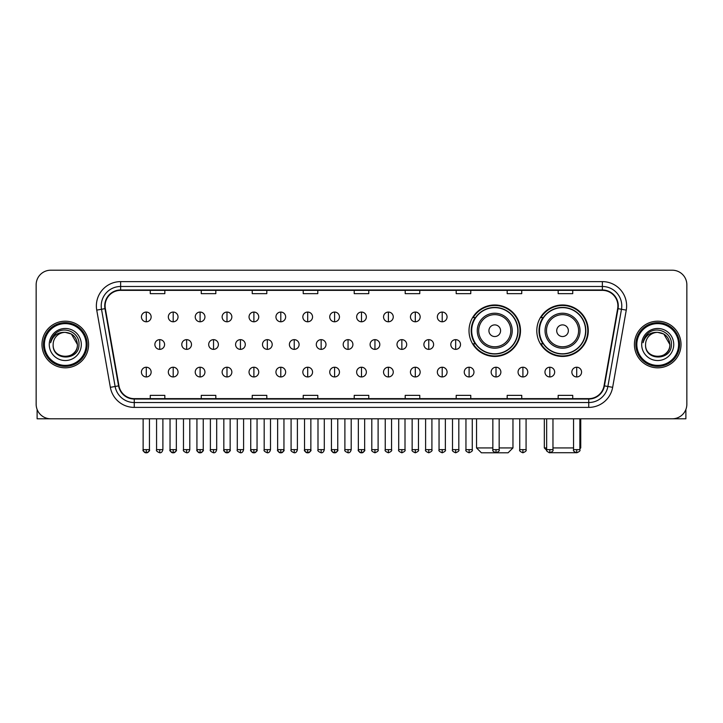 <?xml version="1.0" encoding="UTF-8"?>
<svg xmlns="http://www.w3.org/2000/svg" width="723" height="723" viewBox="0 0 723 723"><rect width="100%" height="100%" fill="white"/><g stroke="black" fill="none" stroke-linecap="round" stroke-linejoin="round"><path stroke-width="1.08" d="M536.8 330.709A25.739 25.739 0 0 0 562.539 356.448A25.739 25.739 0 0 0 588.278 330.709A25.739 25.739 0 0 0 562.539 304.979A25.739 25.739 0 0 0 536.8 330.709M469.01 330.709A25.739 25.739 0 0 0 494.749 356.448A25.739 25.739 0 0 0 520.488 330.709A25.739 25.739 0 0 0 494.749 304.979A25.739 25.739 0 0 0 469.01 330.709M475.183 343.823A23.552 23.552 0 0 1 475.183 317.605M542.973 343.823A23.552 23.552 0 0 1 542.973 317.605M36.15 284.772L36.15 404.229A14.568 14.568 0 0 0 50.718 418.798L672.282 418.798A14.568 14.568 0 0 0 686.85 404.229L686.85 284.772A14.568 14.568 0 0 0 672.282 270.212L50.718 270.212A14.568 14.568 0 0 0 36.15 284.772L36.15 404.229M41.979 344.5A23.308 23.308 0 0 0 65.287 367.817A23.308 23.308 0 0 0 88.595 344.5A23.308 23.308 0 0 0 65.287 321.193A23.308 23.308 0 0 0 41.979 344.5A23.308 23.308 0 0 0 65.287 367.817A23.308 23.308 0 0 0 88.595 344.5A23.308 23.308 0 0 0 65.287 321.193A23.308 23.308 0 0 0 41.979 344.5M634.405 344.5A23.308 23.308 0 0 0 657.713 367.817A23.308 23.308 0 0 0 681.021 344.5A23.308 23.308 0 0 0 657.713 321.193A23.308 23.308 0 0 0 634.405 344.5A23.308 23.308 0 0 0 657.713 367.817A23.308 23.308 0 0 0 681.021 344.5A23.308 23.308 0 0 0 657.713 321.193A23.308 23.308 0 0 0 634.405 344.5M105.106 305.901A15.535 15.535 0 0 1 120.642 290.357L602.358 290.357A15.535 15.535 0 0 1 617.659 308.594L604.048 385.811A15.535 15.535 0 0 1 588.739 398.644L134.261 398.644A15.535 15.535 0 0 1 118.952 385.811L105.341 308.594A15.535 15.535 0 0 1 105.106 305.901M104.718 305.901A15.924 15.924 0 0 0 104.962 308.667L118.572 385.874A15.924 15.924 0 0 0 134.261 399.033L588.739 399.033A15.924 15.924 0 0 0 604.428 385.874L618.038 308.667A15.924 15.924 0 0 0 602.358 289.968L120.642 289.968A15.924 15.924 0 0 0 104.718 305.901M96.737 310.113A24.284 24.284 0 0 1 120.642 281.618L602.358 281.618A24.284 24.284 0 0 1 626.263 310.113L612.652 387.329A24.284 24.284 0 0 1 588.739 407.392L134.261 407.392A24.284 24.284 0 0 1 110.348 387.329L96.737 310.113L101.518 309.272A19.422 19.422 0 0 1 120.642 286.48L602.358 286.48A19.422 19.422 0 0 1 621.482 309.272L607.871 386.48A19.422 19.422 0 0 1 588.739 402.53L134.261 402.53A19.422 19.422 0 0 1 115.129 386.48L101.518 309.272A19.422 19.422 0 0 1 101.22 305.901M672.282 270.212L50.718 270.212M50.718 418.798L672.282 418.798M686.85 404.229L686.85 284.772M604.428 385.874L607.871 386.48L621.482 309.272L626.263 310.113M354.216 290.357L354.216 293.646L368.784 293.646L368.784 290.357M303.226 290.357L303.226 293.646L317.795 293.646L317.795 290.357M252.237 290.357L252.237 293.646L266.805 293.646L266.805 290.357M201.256 290.357L201.256 293.646L215.825 293.646L215.825 290.357M150.267 290.357L150.267 293.646L164.835 293.646L164.835 290.357M405.205 290.357L405.205 293.646L419.774 293.646L419.774 290.357M456.195 290.357L456.195 293.646L470.763 293.646L470.763 290.357M507.175 290.357L507.175 293.646L521.744 293.646L521.744 290.357M558.165 290.357L558.165 293.646L572.733 293.646L572.733 290.357M368.784 398.644L368.784 395.364L354.216 395.364L354.216 398.644M317.795 398.644L317.795 395.364L303.226 395.364L303.226 398.644M266.805 398.644L266.805 395.364L252.237 395.364L252.237 398.644M215.825 398.644L215.825 395.364L201.256 395.364L201.256 398.644M164.835 398.644L164.835 395.364L150.267 395.364L150.267 398.644M419.774 398.644L419.774 395.364L405.205 395.364L405.205 398.644M470.763 398.644L470.763 395.364L456.195 395.364L456.195 398.644M521.744 398.644L521.744 395.364L507.175 395.364L507.175 398.644M572.733 398.644L572.733 395.364L558.165 395.364L558.165 398.644M37.117 409.462L37.117 418.798L93.448 418.798M86.164 344.5A20.877 20.877 0 0 0 65.287 323.624A20.877 20.877 0 0 0 44.401 344.5A20.877 20.877 0 0 0 65.287 365.386A20.877 20.877 0 0 0 86.164 344.5M87.14 344.5A21.853 21.853 0 0 0 65.287 322.648A21.853 21.853 0 0 0 43.434 344.5A21.853 21.853 0 0 0 65.287 366.353A21.853 21.853 0 0 0 87.14 344.5M77.424 344.5C76.701 337.126 72.662 333.086 65.287 332.363L71.36 333.99L77.424 344.5L71.36 333.99L65.287 332.363L71.36 333.99L77.424 344.5L71.36 333.99L65.287 332.363L71.36 333.99L77.424 344.5C78.165 360.162 52.399 360.162 53.15 344.5C52.065 361.355 79.53 360.976 78.961 344.5C79.864 332.942 64.709 325.594 55.978 333.041C52.933 335.58 51.152 338.816 50.628 342.738C52.915 335.508 57.804 332.047 65.287 332.363L71.36 333.99L77.424 344.5C78.165 360.162 52.399 360.162 53.15 344.5C52.399 360.162 78.165 360.162 77.424 344.5C78.165 360.162 52.399 360.162 53.15 344.5C52.399 360.162 78.165 360.162 77.424 344.5C78.165 360.162 52.399 360.162 53.15 344.5C52.399 360.162 78.165 360.162 77.424 344.5C78.165 360.162 52.399 360.162 53.15 344.5C52.399 360.162 78.165 360.162 77.424 344.5C78.165 360.162 52.399 360.162 53.15 344.5C52.399 360.162 78.165 360.162 77.424 344.5C78.165 360.162 52.399 360.162 53.15 344.5C52.399 360.162 78.165 360.162 77.424 344.5C78.165 360.162 52.399 360.162 53.15 344.5A12.137 12.137 0 0 1 65.287 332.363L71.36 333.99L77.424 344.5C77.912 353.927 65.793 360.19 58.4 354.505M49.263 344.5A16.023 16.023 0 0 0 65.287 360.533A16.023 16.023 0 0 0 81.31 344.5A16.023 16.023 0 0 0 65.287 328.477A16.023 16.023 0 0 0 49.263 344.5M55.969 333.041L52.39 337.298M52.173 337.713L52.49 337.126L52.173 337.713M499.168 447.935L512.959 447.935L508.097 452.788L481.391 452.788L476.538 447.935L492.851 447.935M500.578 330.709A5.829 5.829 0 0 0 494.749 324.889A5.829 5.829 0 0 0 488.92 330.709A5.829 5.829 0 0 0 494.749 336.538A5.829 5.829 0 0 0 500.578 330.709M512.227 330.709A17.479 17.479 0 0 0 494.749 313.231A17.479 17.479 0 0 0 477.27 330.709A17.479 17.479 0 0 0 494.749 348.197A17.479 17.479 0 0 0 512.227 330.709A17.479 17.479 0 0 1 494.749 348.197A17.479 17.479 0 0 1 477.27 330.709M517.813 330.709A23.064 23.064 0 0 0 494.749 307.646A23.064 23.064 0 0 0 471.685 330.709A23.064 23.064 0 0 0 494.749 353.782A23.064 23.064 0 0 0 517.813 330.709M520 330.709A25.251 25.251 0 0 1 473.167 343.823L475.508 343.823A23.281 23.281 0 0 0 510.149 348.17A23.281 23.281 0 0 0 510.149 313.258A23.281 23.281 0 0 0 475.508 317.605L473.167 317.605A25.251 25.251 0 0 1 520 330.709M575.978 452.706L549.1 452.706M552.968 447.935L573.556 447.935M579.873 447.935L580.75 447.935L579.873 448.811M568.368 330.709A5.829 5.829 0 0 0 562.539 324.889A5.829 5.829 0 0 0 556.71 330.709A5.829 5.829 0 0 0 562.539 336.538A5.829 5.829 0 0 0 568.368 330.709M580.018 330.709A17.479 17.479 0 0 0 562.539 313.231A17.479 17.479 0 0 0 545.052 330.709A17.479 17.479 0 0 0 562.539 348.197A17.479 17.479 0 0 0 580.018 330.709A17.479 17.479 0 0 1 562.539 348.197A17.479 17.479 0 0 1 545.052 330.709M585.603 330.709A23.064 23.064 0 0 0 562.539 307.646A23.064 23.064 0 0 0 539.475 330.709A23.064 23.064 0 0 0 562.539 353.782A23.064 23.064 0 0 0 585.603 330.709M544.329 418.798L544.329 447.935L546.66 447.935M587.79 330.709A25.251 25.251 0 0 1 540.958 343.823L543.298 343.823A23.281 23.281 0 0 0 577.939 348.17A23.281 23.281 0 0 0 577.939 313.258A23.281 23.281 0 0 0 543.298 317.605L540.958 317.605A25.251 25.251 0 0 1 587.79 330.709M146.281 312.065A4.853 4.853 0 0 0 141.428 316.918A4.853 4.853 0 0 0 146.281 321.78A4.853 4.853 0 0 0 151.143 316.918A4.853 4.853 0 0 0 146.281 312.065L146.281 321.78A4.853 4.853 0 0 0 151.143 316.918A4.853 4.853 0 0 0 146.281 312.065M173.186 312.065A4.853 4.853 0 0 0 168.332 316.918A4.853 4.853 0 0 0 173.186 321.78A4.853 4.853 0 0 0 178.039 316.918A4.853 4.853 0 0 0 173.186 312.065L173.186 321.78A4.853 4.853 0 0 0 178.039 316.918A4.853 4.853 0 0 0 173.186 312.065M200.09 312.065A4.853 4.853 0 0 0 195.228 316.918A4.853 4.853 0 0 0 200.09 321.78A4.853 4.853 0 0 0 204.943 316.918A4.853 4.853 0 0 0 200.09 312.065L200.09 321.78A4.853 4.853 0 0 0 204.943 316.918A4.853 4.853 0 0 0 200.09 312.065M226.986 312.065A4.853 4.853 0 0 0 222.133 316.918A4.853 4.853 0 0 0 226.986 321.78A4.853 4.853 0 0 0 231.848 316.918A4.853 4.853 0 0 0 226.986 312.065L226.986 321.78A4.853 4.853 0 0 0 231.848 316.918A4.853 4.853 0 0 0 226.986 312.065M253.89 312.065A4.853 4.853 0 0 0 249.037 316.918A4.853 4.853 0 0 0 253.89 321.78A4.853 4.853 0 0 0 258.744 316.918A4.853 4.853 0 0 0 253.89 312.065L253.89 321.78A4.853 4.853 0 0 0 258.744 316.918A4.853 4.853 0 0 0 253.89 312.065M280.795 312.065A4.853 4.853 0 0 0 275.942 316.918A4.853 4.853 0 0 0 280.795 321.78A4.853 4.853 0 0 0 285.648 316.918A4.853 4.853 0 0 0 280.795 312.065L280.795 321.78A4.853 4.853 0 0 0 285.648 316.918A4.853 4.853 0 0 0 280.795 312.065M307.7 312.065A4.853 4.853 0 0 0 302.838 316.918A4.853 4.853 0 0 0 307.7 321.78A4.853 4.853 0 0 0 312.553 316.918A4.853 4.853 0 0 0 307.7 312.065L307.7 321.78A4.853 4.853 0 0 0 312.553 316.918A4.853 4.853 0 0 0 307.7 312.065M334.595 312.065A4.853 4.853 0 0 0 329.742 316.918A4.853 4.853 0 0 0 334.595 321.78A4.853 4.853 0 0 0 339.458 316.918A4.853 4.853 0 0 0 334.595 312.065L334.595 321.78A4.853 4.853 0 0 0 339.458 316.918A4.853 4.853 0 0 0 334.595 312.065M361.5 312.065A4.853 4.853 0 0 0 356.647 316.918A4.853 4.853 0 0 0 361.5 321.78A4.853 4.853 0 0 0 366.353 316.918A4.853 4.853 0 0 0 361.5 312.065L361.5 321.78A4.853 4.853 0 0 0 366.353 316.918A4.853 4.853 0 0 0 361.5 312.065M388.405 312.065A4.853 4.853 0 0 0 383.542 316.918A4.853 4.853 0 0 0 388.405 321.78A4.853 4.853 0 0 0 393.258 316.918A4.853 4.853 0 0 0 388.405 312.065L388.405 321.78A4.853 4.853 0 0 0 393.258 316.918A4.853 4.853 0 0 0 388.405 312.065M415.3 312.065A4.853 4.853 0 0 0 410.447 316.918A4.853 4.853 0 0 0 415.3 321.78A4.853 4.853 0 0 0 420.162 316.918A4.853 4.853 0 0 0 415.3 312.065L415.3 321.78A4.853 4.853 0 0 0 420.162 316.918A4.853 4.853 0 0 0 415.3 312.065M442.205 312.065A4.853 4.853 0 0 0 437.352 316.918A4.853 4.853 0 0 0 442.205 321.78A4.853 4.853 0 0 0 447.058 316.918A4.853 4.853 0 0 0 442.205 312.065L442.205 321.78A4.853 4.853 0 0 0 447.058 316.918A4.853 4.853 0 0 0 442.205 312.065M159.738 339.647A4.853 4.853 0 0 0 154.876 344.5A4.853 4.853 0 0 0 159.738 349.363A4.853 4.853 0 0 0 164.591 344.5A4.853 4.853 0 0 0 159.738 339.647L159.738 349.363A4.853 4.853 0 0 0 164.591 344.5A4.853 4.853 0 0 0 159.738 339.647M186.633 339.647A4.853 4.853 0 0 0 181.78 344.5A4.853 4.853 0 0 0 186.633 349.363A4.853 4.853 0 0 0 191.496 344.5A4.853 4.853 0 0 0 186.633 339.647L186.633 349.363A4.853 4.853 0 0 0 191.496 344.5A4.853 4.853 0 0 0 186.633 339.647M213.538 339.647A4.853 4.853 0 0 0 208.685 344.5A4.853 4.853 0 0 0 213.538 349.363A4.853 4.853 0 0 0 218.391 344.5A4.853 4.853 0 0 0 213.538 339.647L213.538 349.363A4.853 4.853 0 0 0 218.391 344.5A4.853 4.853 0 0 0 213.538 339.647M240.443 339.647A4.853 4.853 0 0 0 235.581 344.5A4.853 4.853 0 0 0 240.443 349.363A4.853 4.853 0 0 0 245.296 344.5A4.853 4.853 0 0 0 240.443 339.647L240.443 349.363A4.853 4.853 0 0 0 245.296 344.5A4.853 4.853 0 0 0 240.443 339.647M267.338 339.647A4.853 4.853 0 0 0 262.485 344.5A4.853 4.853 0 0 0 267.338 349.363A4.853 4.853 0 0 0 272.2 344.5A4.853 4.853 0 0 0 267.338 339.647L267.338 349.363A4.853 4.853 0 0 0 272.2 344.5A4.853 4.853 0 0 0 267.338 339.647M294.243 339.647A4.853 4.853 0 0 0 289.39 344.5A4.853 4.853 0 0 0 294.243 349.363A4.853 4.853 0 0 0 299.105 344.5A4.853 4.853 0 0 0 294.243 339.647L294.243 349.363A4.853 4.853 0 0 0 299.105 344.5A4.853 4.853 0 0 0 294.243 339.647M321.148 339.647A4.853 4.853 0 0 0 316.294 344.5A4.853 4.853 0 0 0 321.148 349.363A4.853 4.853 0 0 0 326.001 344.5A4.853 4.853 0 0 0 321.148 339.647L321.148 349.363A4.853 4.853 0 0 0 326.001 344.5A4.853 4.853 0 0 0 321.148 339.647M348.052 339.647A4.853 4.853 0 0 0 343.19 344.5A4.853 4.853 0 0 0 348.052 349.363A4.853 4.853 0 0 0 352.905 344.5A4.853 4.853 0 0 0 348.052 339.647L348.052 349.363A4.853 4.853 0 0 0 352.905 344.5A4.853 4.853 0 0 0 348.052 339.647M374.948 339.647A4.853 4.853 0 0 0 370.095 344.5A4.853 4.853 0 0 0 374.948 349.363A4.853 4.853 0 0 0 379.81 344.5A4.853 4.853 0 0 0 374.948 339.647L374.948 349.363A4.853 4.853 0 0 0 379.81 344.5A4.853 4.853 0 0 0 374.948 339.647M401.852 339.647A4.853 4.853 0 0 0 396.999 344.5A4.853 4.853 0 0 0 401.852 349.363A4.853 4.853 0 0 0 406.706 344.5A4.853 4.853 0 0 0 401.852 339.647L401.852 349.363A4.853 4.853 0 0 0 406.706 344.5A4.853 4.853 0 0 0 401.852 339.647M428.757 339.647A4.853 4.853 0 0 0 423.895 344.5A4.853 4.853 0 0 0 428.757 349.363A4.853 4.853 0 0 0 433.61 344.5A4.853 4.853 0 0 0 428.757 339.647L428.757 349.363A4.853 4.853 0 0 0 433.61 344.5A4.853 4.853 0 0 0 428.757 339.647M455.662 339.647A4.853 4.853 0 0 0 450.8 344.5A4.853 4.853 0 0 0 455.662 349.363A4.853 4.853 0 0 0 460.515 344.5A4.853 4.853 0 0 0 455.662 339.647L455.662 349.363A4.853 4.853 0 0 0 460.515 344.5A4.853 4.853 0 0 0 455.662 339.647M146.281 367.23A4.853 4.853 0 0 0 141.428 372.083A4.853 4.853 0 0 0 146.281 376.945A4.853 4.853 0 0 0 151.143 372.083A4.853 4.853 0 0 0 146.281 367.23L146.281 376.945A4.853 4.853 0 0 0 151.143 372.083A4.853 4.853 0 0 0 146.281 367.23M173.186 367.23A4.853 4.853 0 0 0 168.332 372.083A4.853 4.853 0 0 0 173.186 376.945A4.853 4.853 0 0 0 178.039 372.083A4.853 4.853 0 0 0 173.186 367.23L173.186 376.945A4.853 4.853 0 0 0 178.039 372.083A4.853 4.853 0 0 0 173.186 367.23M200.09 367.23A4.853 4.853 0 0 0 195.228 372.083A4.853 4.853 0 0 0 200.09 376.945A4.853 4.853 0 0 0 204.943 372.083A4.853 4.853 0 0 0 200.09 367.23L200.09 376.945A4.853 4.853 0 0 0 204.943 372.083A4.853 4.853 0 0 0 200.09 367.23M226.986 367.23A4.853 4.853 0 0 0 222.133 372.083A4.853 4.853 0 0 0 226.986 376.945A4.853 4.853 0 0 0 231.848 372.083A4.853 4.853 0 0 0 226.986 367.23L226.986 376.945A4.853 4.853 0 0 0 231.848 372.083A4.853 4.853 0 0 0 226.986 367.23M253.89 367.23A4.853 4.853 0 0 0 249.037 372.083A4.853 4.853 0 0 0 253.89 376.945A4.853 4.853 0 0 0 258.744 372.083A4.853 4.853 0 0 0 253.89 367.23L253.89 376.945A4.853 4.853 0 0 0 258.744 372.083A4.853 4.853 0 0 0 253.89 367.23M280.795 367.23A4.853 4.853 0 0 0 275.942 372.083A4.853 4.853 0 0 0 280.795 376.945A4.853 4.853 0 0 0 285.648 372.083A4.853 4.853 0 0 0 280.795 367.23L280.795 376.945A4.853 4.853 0 0 0 285.648 372.083A4.853 4.853 0 0 0 280.795 367.23M307.7 367.23A4.853 4.853 0 0 0 302.838 372.083A4.853 4.853 0 0 0 307.7 376.945A4.853 4.853 0 0 0 312.553 372.083A4.853 4.853 0 0 0 307.7 367.23L307.7 376.945A4.853 4.853 0 0 0 312.553 372.083A4.853 4.853 0 0 0 307.7 367.23M334.595 367.23A4.853 4.853 0 0 0 329.742 372.083A4.853 4.853 0 0 0 334.595 376.945A4.853 4.853 0 0 0 339.458 372.083A4.853 4.853 0 0 0 334.595 367.23L334.595 376.945A4.853 4.853 0 0 0 339.458 372.083A4.853 4.853 0 0 0 334.595 367.23M361.5 367.23A4.853 4.853 0 0 0 356.647 372.083A4.853 4.853 0 0 0 361.5 376.945A4.853 4.853 0 0 0 366.353 372.083A4.853 4.853 0 0 0 361.5 367.23L361.5 376.945A4.853 4.853 0 0 0 366.353 372.083A4.853 4.853 0 0 0 361.5 367.23M388.405 367.23A4.853 4.853 0 0 0 383.542 372.083A4.853 4.853 0 0 0 388.405 376.945A4.853 4.853 0 0 0 393.258 372.083A4.853 4.853 0 0 0 388.405 367.23L388.405 376.945A4.853 4.853 0 0 0 393.258 372.083A4.853 4.853 0 0 0 388.405 367.23M415.3 367.23A4.853 4.853 0 0 0 410.447 372.083A4.853 4.853 0 0 0 415.3 376.945A4.853 4.853 0 0 0 420.162 372.083A4.853 4.853 0 0 0 415.3 367.23L415.3 376.945A4.853 4.853 0 0 0 420.162 372.083A4.853 4.853 0 0 0 415.3 367.23M442.205 367.23A4.853 4.853 0 0 0 437.352 372.083A4.853 4.853 0 0 0 442.205 376.945A4.853 4.853 0 0 0 447.058 372.083A4.853 4.853 0 0 0 442.205 367.23L442.205 376.945A4.853 4.853 0 0 0 447.058 372.083A4.853 4.853 0 0 0 442.205 367.23M469.11 367.23A4.853 4.853 0 0 0 464.256 372.083A4.853 4.853 0 0 0 469.11 376.945A4.853 4.853 0 0 0 473.963 372.083A4.853 4.853 0 0 0 469.11 367.23L469.11 376.945A4.853 4.853 0 0 0 473.963 372.083A4.853 4.853 0 0 0 469.11 367.23M496.014 367.23A4.853 4.853 0 0 0 491.152 372.083A4.853 4.853 0 0 0 496.014 376.945A4.853 4.853 0 0 0 500.867 372.083A4.853 4.853 0 0 0 496.014 367.23L496.014 376.945A4.853 4.853 0 0 0 500.867 372.083A4.853 4.853 0 0 0 496.014 367.23M522.91 367.23A4.853 4.853 0 0 0 518.057 372.083A4.853 4.853 0 0 0 522.91 376.945A4.853 4.853 0 0 0 527.772 372.083A4.853 4.853 0 0 0 522.91 367.23L522.91 376.945A4.853 4.853 0 0 0 527.772 372.083A4.853 4.853 0 0 0 522.91 367.23M549.814 367.23A4.853 4.853 0 0 0 544.961 372.083A4.853 4.853 0 0 0 549.814 376.945A4.853 4.853 0 0 0 554.668 372.083A4.853 4.853 0 0 0 549.814 367.23L549.814 376.945A4.853 4.853 0 0 0 554.668 372.083A4.853 4.853 0 0 0 549.814 367.23M576.719 367.23A4.853 4.853 0 0 0 571.857 372.083A4.853 4.853 0 0 0 576.719 376.945A4.853 4.853 0 0 0 581.572 372.083A4.853 4.853 0 0 0 576.719 367.23L576.719 376.945A4.853 4.853 0 0 0 581.572 372.083A4.853 4.853 0 0 0 576.719 367.23M685.883 409.462L685.883 418.798L629.552 418.798M678.599 344.5A20.877 20.877 0 0 0 657.713 323.624A20.877 20.877 0 0 0 636.836 344.5A20.877 20.877 0 0 0 657.713 365.386A20.877 20.877 0 0 0 678.599 344.5M679.566 344.5A21.853 21.853 0 0 0 657.713 322.648A21.853 21.853 0 0 0 635.86 344.5A21.853 21.853 0 0 0 657.713 366.353A21.853 21.853 0 0 0 679.566 344.5M645.576 344.5A12.137 12.137 0 0 1 657.713 332.363L663.786 333.99L669.85 344.5L663.786 333.99L657.713 332.363L663.786 333.99L669.85 344.5L663.786 333.99L657.713 332.363L663.786 333.99L669.85 344.5L663.786 333.99L657.713 332.363L663.786 333.99L669.85 344.5C670.601 360.162 644.835 360.162 645.576 344.5C644.491 361.355 671.956 360.976 671.387 344.5C672.291 332.942 657.135 325.594 648.404 333.041C645.359 335.58 643.578 338.816 643.054 342.738C645.341 335.508 650.23 332.047 657.713 332.363L663.786 333.99L669.85 344.5C670.601 360.162 644.835 360.162 645.576 344.5C644.835 360.162 670.601 360.162 669.85 344.5C670.601 360.162 644.835 360.162 645.576 344.5C644.835 360.162 670.601 360.162 669.85 344.5C670.601 360.162 644.835 360.162 645.576 344.5C644.835 360.162 670.601 360.162 669.85 344.5C670.601 360.162 644.835 360.162 645.576 344.5C644.835 360.162 670.601 360.162 669.85 344.5C670.601 360.162 644.835 360.162 645.576 344.5C644.835 360.162 670.601 360.162 669.85 344.5C670.338 353.927 658.219 360.19 650.827 354.505M657.713 332.363C665.088 333.086 669.137 337.126 669.85 344.5M641.69 344.5A16.023 16.023 0 0 0 657.713 360.533A16.023 16.023 0 0 0 673.737 344.5A16.023 16.023 0 0 0 657.713 328.477A16.023 16.023 0 0 0 641.69 344.5M648.404 333.041L644.826 337.298M644.6 337.713L644.925 337.126L644.6 337.713M602.358 281.618L602.358 289.968M101.518 309.272L104.962 308.667M134.261 407.392L134.261 399.033M588.739 399.033L588.739 407.392M110.348 387.329L118.572 385.874M618.038 308.667L621.482 309.272M120.642 281.618L120.642 289.968M607.871 386.48L612.652 387.329M510.809 330.709A16.06 16.06 0 0 0 494.749 314.65A16.06 16.06 0 0 0 478.689 330.709A16.06 16.06 0 0 0 494.749 346.769A16.06 16.06 0 0 0 510.809 330.709M578.599 330.709A16.06 16.06 0 0 0 562.539 314.65A16.06 16.06 0 0 0 546.48 330.709A16.06 16.06 0 0 0 562.539 346.769A16.06 16.06 0 0 0 578.599 330.709M159.738 449.634L156.575 449.634C155.942 450.646 156.99 451.694 159.738 452.788L159.738 449.634L162.892 449.634L162.892 418.798M186.633 449.634L183.479 449.634C182.838 450.646 183.895 451.694 186.633 452.788L186.633 449.634L189.797 449.634L189.797 418.798M213.538 449.634L210.384 449.634C209.742 450.646 210.791 451.694 213.538 452.788L213.538 449.634L216.692 449.634L216.692 418.798M240.443 449.634L237.289 449.634C236.647 450.646 237.695 451.694 240.443 452.788L240.443 449.634L243.597 449.634L243.597 418.798M267.338 449.634L264.184 449.634C263.543 450.646 264.6 451.694 267.338 452.788L267.338 449.634L270.501 449.634L270.501 418.798M294.243 449.634L291.089 449.634C290.447 450.646 291.505 451.694 294.243 452.788L294.243 449.634L297.397 449.634L297.397 418.798M321.148 449.634L317.993 449.634C317.352 450.646 318.4 451.694 321.148 452.788L321.148 449.634L324.302 449.634L324.302 418.798M348.052 449.634L344.889 449.634C344.256 450.646 345.305 451.694 348.052 452.788L348.052 449.634L351.206 449.634L351.206 418.798M374.948 449.634L371.794 449.634C371.152 450.646 372.209 451.694 374.948 452.788L374.948 449.634L378.111 449.634L378.111 418.798M401.852 449.634L398.698 449.634C398.057 450.646 399.105 451.694 401.852 452.788L401.852 449.634L405.007 449.634L405.007 418.798M428.757 449.634L425.603 449.634C424.961 450.646 426.01 451.694 428.757 452.788L428.757 449.634L431.911 449.634L431.911 418.798M455.662 449.634L452.499 449.634C451.857 450.646 452.914 451.694 455.662 452.788L455.662 449.634L458.816 449.634L458.816 418.798M146.281 449.634L143.127 449.634C142.485 450.646 143.543 451.694 146.281 452.788L146.281 449.634L149.444 449.634C150.077 450.646 149.028 451.694 146.281 452.788C144.727 452.941 143.678 451.884 143.127 449.634L143.127 418.798M173.186 449.634L170.032 449.634C169.39 450.646 170.438 451.694 173.186 452.788L173.186 449.634L176.34 449.634C176.981 450.646 175.933 451.694 173.186 452.788C171.631 452.941 170.583 451.884 170.032 449.634L170.032 418.798M200.09 449.634L196.927 449.634C196.294 450.646 197.343 451.694 200.09 452.788L200.09 449.634L203.244 449.634C203.886 450.646 202.829 451.694 200.09 452.788C198.536 452.941 197.478 451.884 196.927 449.634L196.927 418.798M226.986 449.634L223.832 449.634C223.19 450.646 224.247 451.694 226.986 452.788L226.986 449.634L230.149 449.634C230.791 450.646 229.733 451.694 226.986 452.788C225.44 452.941 224.383 451.884 223.832 449.634L223.832 418.798L223.832 449.634M253.89 449.634L250.736 449.634C250.095 450.646 251.143 451.694 253.89 452.788L253.89 449.634L257.045 449.634C257.686 450.646 256.638 451.694 253.89 452.788C252.336 452.941 251.288 451.884 250.736 449.634L250.736 418.798M280.795 449.634L277.641 449.634C276.999 450.646 278.048 451.694 280.795 452.788L280.795 449.634L283.949 449.634C284.591 450.646 283.543 451.694 280.795 452.788C279.241 452.941 278.192 451.884 277.641 449.634L277.641 418.798M307.7 449.634L304.537 449.634C303.895 450.646 304.952 451.694 307.7 452.788L307.7 449.634L310.854 449.634C311.496 450.646 310.438 451.694 307.7 452.788C306.145 452.941 305.088 451.884 304.537 449.634L304.537 418.798M334.595 449.634L331.441 449.634C330.8 450.646 331.857 451.694 334.595 452.788L334.595 449.634L337.758 449.634C338.391 450.646 337.343 451.694 334.595 452.788C333.041 452.941 331.993 451.884 331.441 449.634L331.441 418.798M361.5 449.634L358.346 449.634C357.704 450.646 358.753 451.694 361.5 452.788L361.5 449.634L364.654 449.634C365.296 450.646 364.247 451.694 361.5 452.788C359.946 452.941 358.897 451.884 358.346 449.634L358.346 418.798M388.405 449.634L385.242 449.634C384.609 450.646 385.657 451.694 388.405 452.788L388.405 449.634L391.559 449.634L391.559 418.798L391.559 449.634C392.2 450.646 391.143 451.694 388.405 452.788M415.3 449.634L412.146 449.634L412.146 418.798L412.146 449.634C411.504 450.646 412.562 451.694 415.3 452.788L415.3 449.634L418.463 449.634L418.463 418.798M442.205 449.634L439.051 449.634C438.409 450.646 439.457 451.694 442.205 452.788L442.205 449.634L445.359 449.634L445.359 418.798M469.11 449.634L465.955 449.634C465.314 450.646 466.362 451.694 469.11 452.788L469.11 449.634L472.264 449.634L472.264 418.798M496.014 449.634L492.851 449.634C492.209 450.646 493.267 451.694 496.014 452.788L496.014 449.634L499.168 449.634L499.168 418.798M522.91 449.634L519.756 449.634C519.114 450.646 520.171 451.694 522.91 452.788L522.91 449.634L526.073 449.634L526.073 418.798M549.814 449.634L546.66 449.634C546.019 450.646 547.067 451.694 549.814 452.788L549.814 449.634L552.968 449.634L552.968 418.798M576.719 449.634L573.556 449.634C572.923 450.646 573.972 451.694 576.719 452.788L576.719 449.634L579.873 449.634L579.873 418.798M512.959 418.798L512.959 447.935M476.538 418.798L476.538 447.935M580.75 418.798L580.75 447.935M546.742 450.348L544.329 447.935M156.575 449.634L156.575 418.798M162.892 449.634C162.341 451.884 161.292 452.941 159.738 452.788M183.479 449.634L183.479 418.798M189.797 449.634C189.245 451.884 188.188 452.941 186.633 452.788M210.384 449.634L210.384 418.798M216.692 449.634C216.141 451.884 215.093 452.941 213.538 452.788M237.289 449.634L237.289 418.798M243.597 449.634C243.045 451.884 241.997 452.941 240.443 452.788M264.184 449.634L264.184 418.798M270.501 449.634C269.95 451.884 268.893 452.941 267.338 452.788M291.089 449.634L291.089 418.798M297.397 449.634C296.855 451.884 295.797 452.941 294.243 452.788M317.993 449.634L317.993 418.798M324.302 449.634C323.75 451.884 322.702 452.941 321.148 452.788M344.889 449.634L344.889 418.798M351.206 449.634C350.655 451.884 349.607 452.941 348.052 452.788M371.794 449.634L371.794 418.798M378.111 449.634C378.744 450.646 377.695 451.694 374.948 452.788M398.698 449.634L398.698 418.798M405.007 449.634C405.648 450.646 404.6 451.694 401.852 452.788M425.603 449.634L425.603 418.798M431.911 449.634C432.553 450.646 431.495 451.694 428.757 452.788M452.499 449.634L452.499 418.798M458.816 449.634C459.457 450.646 458.4 451.694 455.662 452.788M146.281 452.788C147.835 452.941 148.893 451.884 149.444 449.634L149.444 418.798M173.186 452.788C174.74 452.941 175.788 451.884 176.34 449.634L176.34 418.798M200.09 452.788C201.645 452.941 202.693 451.884 203.244 449.634L203.244 418.798M226.986 452.788C228.54 452.941 229.598 451.884 230.149 449.634L230.149 418.798M253.89 452.788C255.445 452.941 256.493 451.884 257.045 449.634L257.045 418.798M280.795 452.788C282.35 452.941 283.398 451.884 283.949 449.634L283.949 418.798M307.7 452.788C309.245 452.941 310.303 451.884 310.854 449.634L310.854 418.798M334.595 452.788C336.15 452.941 337.207 451.884 337.758 449.634L337.758 418.798M361.5 452.788C363.054 452.941 364.103 451.884 364.654 449.634L364.654 418.798M385.242 449.634L385.242 418.798M418.463 449.634C419.105 450.646 418.048 451.694 415.3 452.788M439.051 449.634L439.051 418.798M445.359 449.634C446.001 450.646 444.952 451.694 442.205 452.788M465.955 449.634L465.955 418.798M472.264 449.634C472.905 450.646 471.857 451.694 469.11 452.788M492.851 449.634L492.851 418.798M499.168 449.634C499.81 450.646 498.753 451.694 496.014 452.788M519.756 449.634L519.756 418.798M526.073 449.634C526.706 450.646 525.657 451.694 522.91 452.788M546.66 449.634L546.66 418.798M552.968 449.634C553.61 450.646 552.562 451.694 549.814 452.788M573.556 449.634L573.556 418.798M579.873 449.634C580.515 450.646 579.457 451.694 576.719 452.788"/></g></svg>
